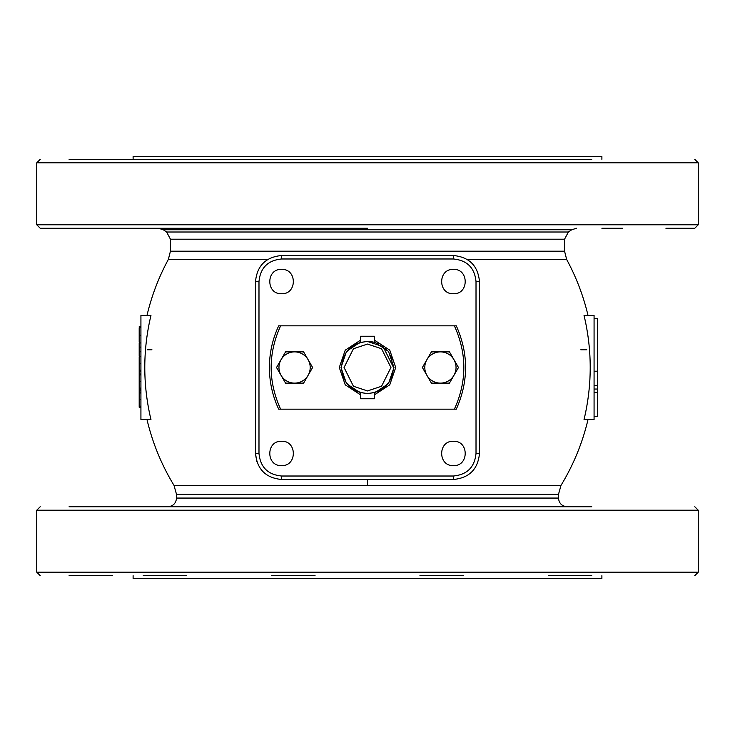 <?xml version="1.0" encoding="UTF-8"?>
<svg xmlns="http://www.w3.org/2000/svg" width="735" height="735" viewBox="0 0 735 735"><rect width="100%" height="100%" fill="white"/><g stroke="black" fill="none" stroke-linecap="round" stroke-linejoin="round"><path stroke-width="1.1" d="M186.635 506.746L216.035 506.746M112.492 506.746L143.224 506.746M69.081 506.746L591.776 506.746M463.344 506.746L548.365 506.746L463.344 506.746M112.492 575.67L69.081 575.67M463.344 575.67L419.942 575.67M591.776 575.67L548.365 575.67M186.635 575.67L143.224 575.67M315.058 575.67L271.656 575.67M40.223 506.746L36.75 510.219L698.25 510.219L694.777 506.746M694.777 575.67L698.25 572.197L36.75 572.197L40.223 575.67M698.25 572.197L698.25 510.219M36.75 510.219L36.75 572.197M419.942 159.33L315.058 159.33M271.656 159.33L112.492 159.33M133.108 228.254L112.492 228.254M601.891 228.254L622.508 228.254M293.357 159.33C321.351 159.33 321.351 159.33 293.357 159.33C265.353 159.33 265.353 159.33 293.357 159.33M143.224 159.33L186.635 159.33M69.081 159.33L591.776 159.33M548.365 159.33L463.344 159.33M293.357 228.254C265.353 228.254 265.353 228.254 293.357 228.254C321.351 228.254 321.351 228.254 293.357 228.254M367.5 228.254L40.223 228.254L367.5 228.254M665.919 228.254L694.777 228.254L698.25 224.781L36.75 224.781L40.223 228.254L69.081 228.254M40.223 159.33L36.75 162.802L698.25 162.802L694.777 159.33M698.25 224.781L698.25 162.802L665.919 162.802M36.75 162.802L36.75 224.781M458.465 367.5L449.443 383.128L431.399 383.128L422.377 367.5L431.399 351.872L449.443 351.872L458.465 367.5M440.421 383.128A15.628 15.628 0 0 0 453.954 359.691A15.628 15.628 0 0 0 426.888 359.691A15.628 15.628 0 0 0 440.421 383.128M312.623 367.5L303.601 383.128L285.557 383.128L276.535 367.5L285.557 351.872L303.601 351.872L312.623 367.5M294.579 383.128A15.628 15.628 0 0 0 308.112 359.691A15.628 15.628 0 0 0 281.046 359.691A15.628 15.628 0 0 0 294.579 383.128M360.554 392.6L367.5 393.547L374.446 392.6L374.446 398.756L360.554 398.756L360.554 392.6L355.813 390.772M370.063 341.582L367.5 341.453L383.128 346.663L393.547 367.5C392.003 383.321 383.321 392.003 367.5 393.547C351.679 392.003 342.997 383.321 341.453 367.5C342.997 351.679 351.679 342.997 367.5 341.453L360.554 342.4L360.554 336.244L360.554 342.4M360.554 336.244L374.446 336.244L374.152 342.317M373.894 342.253L373.297 342.106M373.233 342.097L372.48 341.94M372.369 341.913L371.386 341.747M371.35 341.747L370.201 341.6M393.547 367.5L393.519 366.361M280.614 409.165L278.694 409.165C272.538 395.963 269.442 382.071 269.405 367.5C269.442 352.929 272.538 339.037 278.694 325.835L454.386 325.835C466.991 353.608 466.991 381.392 454.386 409.165L280.614 409.165C268.009 381.392 268.009 353.608 280.614 325.835M454.386 409.165L456.306 409.165C468.664 381.392 468.664 353.608 456.306 325.835L454.386 325.835M374.446 394.842L389.77 384.818L395.715 367.5L389.77 350.172L374.446 340.158M360.554 340.158L345.229 350.182L339.285 367.5L345.229 384.828L360.554 394.842M360.554 341.95L346.47 351.422L341.022 367.5L346.47 383.578L360.554 393.05L346.47 383.578L341.022 367.5L346.47 351.422L360.554 341.95M374.446 393.05L388.53 383.578L393.978 367.5L388.53 351.422L374.446 341.95L388.53 351.422L393.978 367.5L388.53 383.578L374.446 393.05M342.565 359.985L344.559 355.18M341.591 364.9L341.591 370.1M342.565 375.015L344.559 379.82M347.343 383.982L351.018 387.657M355.18 390.441L359.985 392.435M375.015 392.435L379.82 390.441M383.982 387.657L387.657 383.982M390.441 379.82L392.435 375.015M393.409 370.1L393.528 366.581M392.435 359.985L390.45 355.18M386.555 349.75L385.25 348.445M378.314 343.805L376.605 343.098M359.985 342.565L355.18 344.559M351.018 347.343L347.343 351.018M267.77 259.464L168.343 259.464L170.437 251.186L564.563 251.186L566.657 259.464L467.23 259.464M561.016 485.348L558.481 494.379L558.481 498.064L176.519 498.064L176.519 494.379L173.984 485.348L561.016 485.348C573.475 464.851 582.469 442.929 588.009 419.584L594.073 419.584L594.073 315.416L584.104 315.416M594.073 419.584L584.04 419.584C589.341 419.584 589.341 419.584 584.04 419.584C592.263 384.864 592.263 350.136 584.04 315.416M150.96 315.416C142.737 350.136 142.737 384.864 150.96 419.584L140.927 419.584L140.927 315.416L150.96 315.416M580.806 349.786L586.833 349.786M151.952 349.786L147.487 349.786M140.927 315.416L146.991 315.416C151.63 295.819 158.751 277.168 168.343 259.464M564.563 251.186L564.563 239.197L170.437 239.197L170.437 251.186M166.615 232.003L568.385 232.003L571.738 229.743L163.262 229.743L166.615 232.003L170.437 239.197M594.073 385.544L597.546 385.544L597.546 392.361L594.073 392.361M597.546 392.361L597.546 416.35L594.073 416.35M597.546 385.544L597.546 318.696L594.073 318.696M597.546 389.045L594.073 389.045M140.927 389.228L139.191 389.228L139.191 388.089L140.927 388.089M140.927 381.502L139.191 381.502L139.191 388.089M140.927 374.933L139.191 374.933L139.191 381.502M140.927 373.986L139.191 373.986L139.191 374.933M140.927 342.951L139.191 342.951L139.191 346.157M140.927 326.735L139.191 326.735M139.191 352.745L139.191 356.062M140.927 371.166L139.191 371.166L139.191 373.986M139.191 390.616L139.191 407.282L140.927 407.282M140.927 390.496L139.191 390.496L139.191 389.44M140.927 335.188L139.191 335.188L139.191 342.188M139.191 328.426L139.191 335.188M140.927 327.718L139.191 327.718M139.191 339.294L139.191 341.251M140.927 351.78L139.191 351.78L139.191 353.958M140.927 347.104L139.191 347.104L139.191 351.78M139.191 344.926L139.191 347.104M140.927 370.146L139.191 370.146L139.191 371.166M140.927 363.77L139.191 363.77L139.191 370.146M140.927 356.695L139.191 356.695L139.191 363.77M140.927 406.152L139.191 406.152M140.927 399.555L139.191 399.555M140.927 392.995L139.191 392.995M140.927 392.049L139.191 392.049M601.891 575.67L601.891 578.454L571.508 578.454M601.891 578.454L133.108 578.454L133.108 575.67M281.56 258.986L281.56 255.514L453.44 255.514C469.261 257.057 477.943 265.739 479.486 281.56L479.486 453.44C477.943 469.261 469.261 477.943 453.44 479.486L281.56 479.486C265.739 477.943 257.057 469.261 255.514 453.44L255.514 281.56C257.057 265.739 265.739 257.057 281.56 255.514L453.44 255.514C469.261 257.057 477.943 265.739 479.486 281.56L479.486 453.44C477.943 469.261 469.261 477.943 453.44 479.486L281.56 479.486L281.56 476.014L453.44 476.014C467.148 474.672 474.672 467.148 476.014 453.44L476.014 281.56C474.672 267.852 467.148 260.328 453.44 258.986L281.56 258.986C267.852 260.328 260.328 267.852 258.986 281.56L258.986 453.44C260.328 467.148 267.852 474.672 281.56 476.014M256.791 461.488L255.514 453.44L255.514 281.56L258.986 281.56M453.44 441.285C469.114 440.531 469.114 466.339 453.44 465.595C437.757 466.339 437.757 440.531 453.44 441.285M281.56 441.285C297.243 440.531 297.243 466.339 281.56 465.595C265.886 466.339 265.886 440.531 281.56 441.285M281.56 269.405C297.243 268.661 297.243 294.469 281.56 293.715C265.886 294.469 265.886 268.661 281.56 269.405M453.44 269.405C469.114 268.661 469.114 294.469 453.44 293.715C437.757 294.469 437.757 268.661 453.44 269.405M601.891 159.33L601.891 156.546L133.108 156.546L133.108 159.33M193.544 578.454L194.187 578.326M367.5 344.063L381.566 348.748L390.937 367.5L381.566 386.252L367.5 390.937L353.434 386.252L344.063 367.5L353.434 348.748L367.5 344.063M367.5 479.486L367.5 485.348M558.481 494.379L176.519 494.379M597.546 371.203L594.073 371.203M556.028 229.743L571.738 229.743L576.589 228.254M453.44 476.014L453.44 479.486M479.486 453.44L476.014 453.44M476.014 281.56L479.486 281.56M453.44 255.514L453.44 258.986M258.986 453.44L255.514 453.44M566.657 259.464C576.249 277.168 583.37 295.819 588.009 315.416M173.984 485.348C161.525 464.851 152.531 442.929 146.991 419.584M176.519 498.064C176.005 503.337 173.111 506.231 167.837 506.746M558.481 498.064C558.995 503.337 561.889 506.231 567.163 506.746M568.385 232.003L564.563 239.197M163.262 229.743L158.411 228.254"/></g></svg>
